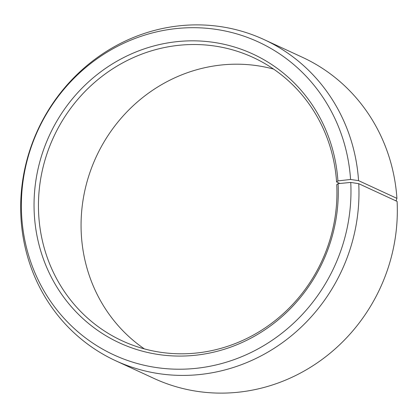 <?xml version="1.0" encoding="UTF-8"?>
<svg xmlns="http://www.w3.org/2000/svg" width="418" height="418" viewBox="0 0 418 418"><rect width="100%" height="100%" fill="white"/><g stroke="black" fill="none" stroke-linecap="round" stroke-linejoin="round"><path stroke-width="0.63" d="M337.922 180.921A159.086 150.6 114.8 0 0 176.892 41.659A159.086 150.6 114.8 0 0 34.25 213.253A159.086 150.6 114.8 0 0 194.119 355.384A159.086 150.6 114.8 0 0 338.084 183.659L336.736 184.641A156.081 147.753 114.8 0 1 122.249 340.858A156.081 147.753 114.8 0 1 38.644 213.676A156.081 147.753 114.8 0 1 253.125 57.459A156.081 147.753 114.8 0 1 336.579 181.955L337.922 180.921L350.571 179.458L358.56 180.644L396.922 198.362L396.238 200.546L395.449 200.64M339.886 183.481L336.579 181.955M144.393 348.899A156.081 147.753 114.8 0 1 81.264 233.359A156.081 147.753 114.8 0 1 273.607 69.101M338.084 183.659L350.749 182.426L358.743 183.69L397.1 201.403A176.892 167.456 114.8 0 1 154.017 378.452L115.655 360.739A176.892 167.456 114.8 0 1 20.9 216.597A176.892 167.456 114.8 0 1 263.983 39.548A176.892 167.456 114.8 0 1 358.56 180.644M358.743 183.69A176.892 167.456 114.8 0 1 115.655 360.739M350.749 182.426A172.347 163.151 114.8 0 1 194.778 368.467A172.347 163.151 114.8 0 1 21.584 214.486A172.347 163.151 114.8 0 1 176.119 28.591A172.347 163.151 114.8 0 1 350.571 179.458M263.983 39.548L302.345 57.261A176.892 167.456 114.8 0 1 396.922 198.362"/></g></svg>
